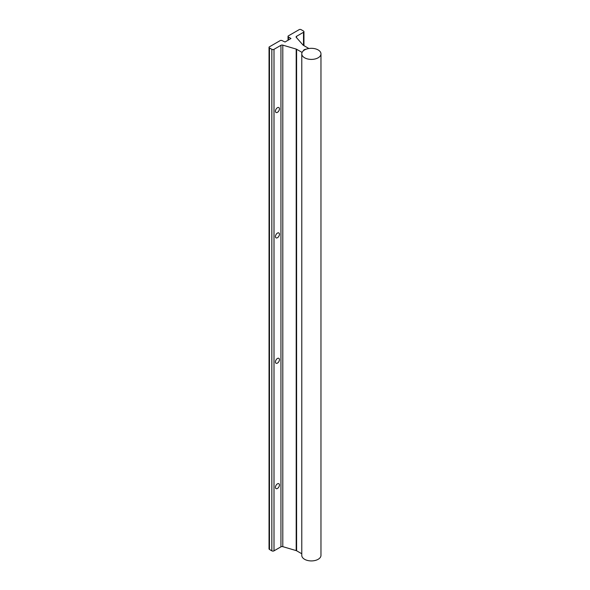 <?xml version="1.0" encoding="UTF-8"?>
<svg xmlns="http://www.w3.org/2000/svg" width="590" height="590" viewBox="0 0 590 590"><rect width="100%" height="100%" fill="white"/><g stroke="black" fill="none" stroke-linecap="round" stroke-linejoin="round"><path stroke-width="0.89" d="M301.778 53.867L301.778 555.382A9.595 5.539 0 0 0 304.588 559.298A9.595 5.539 0 0 0 315.045 560.5A9.595 5.539 0 0 0 320.967 555.382L320.967 53.867A9.595 5.539 0 0 0 318.158 49.944A9.595 5.539 0 0 0 307.7 48.741A9.595 5.539 0 0 0 301.778 53.867A9.595 5.539 0 0 0 304.588 57.783A9.595 5.539 0 0 0 315.045 58.985A9.595 5.539 0 0 0 320.967 53.867M277.44 358.469A2.825 1.63 -60 0 1 278.856 358.337A2.825 1.63 -60 0 1 279.291 360.601A2.825 1.63 -60 0 1 277.44 363.093A2.825 1.63 -60 0 1 276.024 363.233A2.825 1.63 -60 0 1 275.596 360.962A2.825 1.63 -60 0 1 277.44 358.469M277.44 233.094A2.825 1.63 -60 0 1 278.856 232.954A2.825 1.63 -60 0 1 279.291 235.218A2.825 1.63 -60 0 1 277.44 237.711A2.825 1.63 -60 0 1 276.024 237.851A2.825 1.63 -60 0 1 275.596 235.587A2.825 1.63 -60 0 1 277.44 233.094M277.44 483.852A2.825 1.63 -60 0 1 278.856 483.712A2.825 1.63 -60 0 1 279.291 485.976A2.825 1.63 -60 0 1 277.44 488.468A2.825 1.63 -60 0 1 276.024 488.608A2.825 1.63 -60 0 1 275.596 486.344A2.825 1.63 -60 0 1 277.44 483.852M277.44 107.712A2.825 1.63 -60 0 1 278.856 107.572A2.825 1.63 -60 0 1 279.291 109.843A2.825 1.63 -60 0 1 277.44 112.336A2.825 1.63 -60 0 1 276.024 112.476A2.825 1.63 -60 0 1 275.596 110.205A2.825 1.63 -60 0 1 277.44 107.712M299.41 29.5L288.178 35.99A1.534 0.885 0 0 0 288.031 36.366A1.534 0.885 0 0 0 288.481 36.993L290.944 38.505L285.044 42.008L282.145 40.644A1.534 0.885 0 0 0 280.412 40.474L269.173 46.957A1.534 0.885 0 0 0 269.033 47.333A1.534 0.885 0 0 0 269.483 47.96L271.835 49.317A1.534 0.885 0 0 0 274.003 49.317L280.943 45.312A1.6 0.922 180 0 1 282.802 45.142L296.195 49.081A1.6 0.922 180 0 1 296.6 49.258L301.992 52.37L304.152 49.693L308.776 48.446L303.385 45.334A1.6 0.922 180 0 1 303.098 45.105L296.269 37.369A1.6 0.922 180 0 1 296.092 36.949A1.6 0.922 180 0 1 296.564 36.292L303.503 32.288A1.534 0.885 0 0 0 303.953 31.661A1.534 0.885 0 0 0 303.503 31.034L301.151 29.677A1.534 0.885 0 0 0 299.41 29.5M301.778 553.759L296.6 550.772A1.6 0.922 0 0 0 296.195 550.603L282.802 546.657A1.6 0.922 0 0 0 280.943 546.827L274.003 550.839A1.534 0.885 180 0 1 271.835 550.839L269.483 549.474A1.534 0.885 180 0 1 269.033 548.848L269.033 47.333M304.152 50.216L304.152 49.693M296.195 550.603L296.195 49.081M296.6 550.772L296.6 49.258M282.802 546.657L282.802 45.142M280.943 546.827L280.943 45.312M274.003 550.839L274.003 49.317M271.835 550.839L271.835 49.317M269.483 549.474L269.483 47.96M288.481 40.017L288.481 36.993M303.503 45.401L303.503 32.288M296.564 37.701L296.564 36.292M288.031 40.282L288.031 36.366M303.953 45.659L303.953 31.661"/></g></svg>
